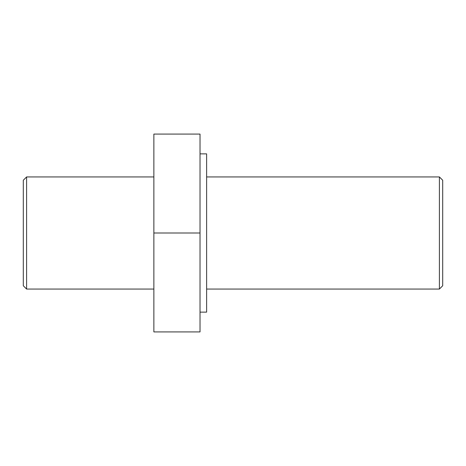 <?xml version="1.0" encoding="UTF-8"?>
<svg xmlns="http://www.w3.org/2000/svg" width="466" height="466" viewBox="0 0 466 466"><rect width="100%" height="100%" fill="white"/><g stroke="black" fill="none" stroke-linecap="round" stroke-linejoin="round"><path stroke-width="0.7" d="M23.3 180.243L23.3 285.757L26.597 289.054L26.597 176.946L23.3 180.243M153.867 289.054L26.597 289.054M442.7 285.757L442.7 180.243L439.403 176.946L439.403 289.054L442.7 285.757M206.624 176.946L439.403 176.946M200.03 312.133L206.624 312.133L206.624 153.867L200.03 153.867M153.867 233L153.867 134.086L200.03 134.086L200.03 331.914L153.867 331.914L153.867 233L200.03 233M153.867 176.946L26.597 176.946M206.624 289.054L439.403 289.054"/></g></svg>
